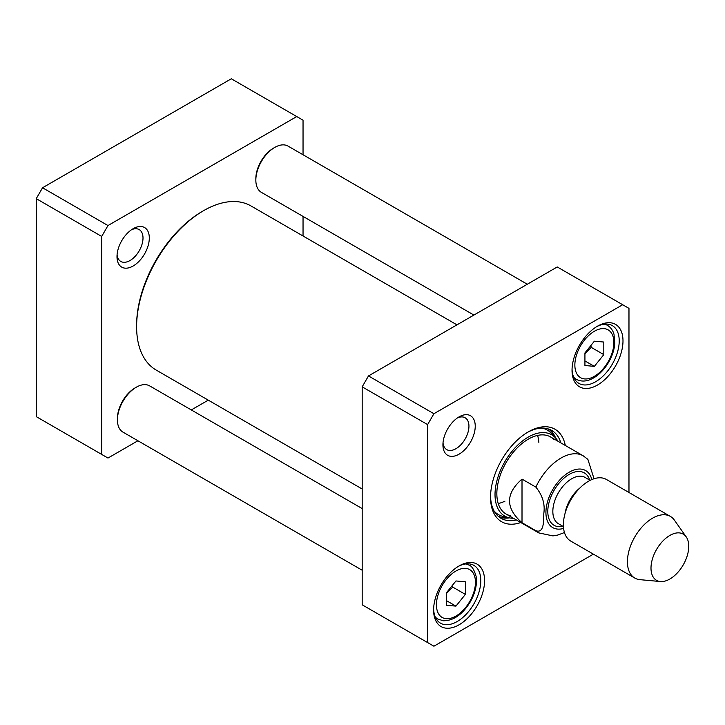 <?xml version="1.0" encoding="UTF-8"?>
<svg xmlns="http://www.w3.org/2000/svg" width="725" height="725" viewBox="0 0 725 725"><rect width="100%" height="100%" fill="white"/><g stroke="black" fill="none" stroke-linecap="round" stroke-linejoin="round"><path stroke-width="1.09" d="M296.743 116.562L231.311 78.78L42.539 187.766L36.25 198.659L36.25 416.63L101.69 454.412L101.69 236.441L107.98 225.547L296.743 116.562L303.041 120.196L303.041 154.76M303.041 216.413L303.041 235.997M137.913 440.764L107.98 458.046L101.69 454.412M208.274 400.146L191.309 409.933M149.305 238.017A22.847 13.186 120 0 0 133.146 228.692A22.847 13.186 120 0 0 116.997 256.668A22.847 13.186 120 0 0 133.146 265.993A22.847 13.186 120 0 0 149.305 238.017M131.488 229.743A18.397 10.621 -60 0 1 139.2 229.598A18.397 10.621 -60 0 1 143.006 238.017A18.397 10.621 -60 0 1 134.977 256.523A18.397 10.621 -60 0 1 120.803 261.453A18.397 10.621 -60 0 1 117.087 254.702M101.69 236.441L36.25 198.659M107.98 225.547L42.539 187.766M622.684 304.736L557.244 266.954L368.481 375.94L362.183 386.842L427.623 424.614L433.913 413.721L622.684 304.736L628.974 308.37L628.974 492.502M368.481 375.94L433.913 413.721M593.385 554.154L433.913 646.22L427.623 642.586L427.623 424.614M362.183 386.842L362.183 604.804L427.623 642.586M555.622 438A50.723 29.281 120 0 0 549.478 429.354M498.945 516.88A50.723 29.281 120 0 0 509.503 517.877M516.345 519.952A50.723 29.281 -60 0 1 501.048 518.312A50.723 29.281 -60 0 1 490.562 496.163M527.347 432.453A50.723 29.281 -60 0 1 551.77 430.46A50.723 29.281 -60 0 1 560.833 442.884M565.301 445.467A53.387 30.822 120 0 0 528.298 431.882A53.387 30.822 120 0 0 490.544 497.278A53.387 30.822 120 0 0 520.813 522.535M458.118 566.515A33.368 19.267 -60 0 1 473.878 565.373A33.368 19.267 -60 0 1 473.878 603.907A33.368 19.267 -60 0 1 440.51 623.174A33.368 19.267 -60 0 1 433.623 608.955M433.604 610.069A36.042 20.808 120 0 0 459.088 624.787A36.042 20.808 120 0 0 484.572 580.653A36.042 20.808 120 0 0 459.088 565.935A36.042 20.808 120 0 0 433.604 610.069M596.548 326.748A33.368 19.267 -60 0 1 612.308 325.607A33.368 19.267 -60 0 1 612.308 364.14A33.368 19.267 -60 0 1 578.94 383.407A33.368 19.267 -60 0 1 572.052 369.188M572.034 370.312A36.042 20.808 120 0 0 597.518 385.02A36.042 20.808 120 0 0 622.993 340.886A36.042 20.808 120 0 0 597.509 326.168A36.042 20.808 120 0 0 572.034 370.312M457.43 417.926A18.397 10.621 -60 0 1 465.133 417.772A18.397 10.621 -60 0 1 465.133 439.015A18.397 10.621 -60 0 1 446.745 449.627A18.397 10.621 -60 0 1 443.02 442.875M442.93 444.842A22.847 13.186 120 0 0 459.088 454.167A22.847 13.186 120 0 0 475.237 426.191A22.847 13.186 120 0 0 459.088 416.866A22.847 13.186 120 0 0 442.93 444.842M498.238 503.54A44.497 25.692 120 0 0 504.972 501.147M538.865 442.449A44.497 25.692 120 0 0 537.569 435.408M554.118 439.812A44.497 25.692 120 0 0 518.882 446.256A44.497 25.692 120 0 0 496.843 493.643A44.497 25.692 120 0 0 510.327 515.674M557.924 441.208A46.935 27.097 120 0 0 555.441 437.809A46.935 27.097 120 0 0 518.275 444.597A46.935 27.097 120 0 0 495.021 494.586A46.935 27.097 120 0 0 509.249 517.822A46.935 27.097 120 0 0 513.427 518.266M584.93 353.691L591.219 347.357L590.866 345.553M584.93 360.914L594.364 366.361L584.93 365.518L584.93 352.939L594.364 341.194L603.807 342.037L603.807 354.625L594.364 366.361M603.807 354.625L591.219 347.357M446.5 593.458L452.79 587.123L452.436 585.32M446.5 592.706L455.943 580.961L465.377 581.803L465.377 594.391L455.943 606.127L446.5 605.284L446.5 592.706M446.5 600.681L455.943 606.127M452.79 587.123L465.377 594.391M274.721 147.438L273.461 148.163A24.913 14.382 120 0 0 255.843 178.685L255.843 180.135A26.698 15.415 -60 0 1 274.721 147.438A26.698 15.415 -60 0 1 288.07 146.115L527.311 284.236M473.914 315.067L261.381 192.352A26.698 15.415 -60 0 1 255.843 180.135M362.183 489.003L156.238 370.103A94.767 54.719 -60 0 1 136.608 326.721A94.767 54.719 -60 0 1 203.625 210.649A94.767 54.719 -60 0 1 251.004 205.954L456.949 324.854M203.625 210.649L202.366 211.374A92.99 53.686 120 0 0 136.608 325.262L136.608 326.721M594.038 478.745L587.875 459.36L583.263 455.835L550.547 436.948M522.009 522.707C505.388 508.171 505.388 493.643 522.009 479.107L535.847 487.1C542.545 495.329 545.191 504.129 543.804 513.499C543.641 521.03 544.085 533.627 535.847 530.7L522.009 522.707L522.009 479.107M688.75 546.315A26.698 15.415 -60 0 1 679.298 570.657A26.698 15.415 -60 0 1 660.412 581.541A26.698 15.415 -60 0 1 656.524 549.514A26.698 15.415 -60 0 1 686.203 536.862A26.698 15.415 -60 0 1 688.75 546.315M660.412 581.541L639.967 579.665A35.598 20.554 -60 0 1 634.792 578.061A35.598 20.554 -60 0 1 634.792 536.962A35.598 20.554 -60 0 1 670.38 516.408A35.598 20.554 -60 0 1 674.368 520.097L686.203 536.862M634.792 578.061L570.765 541.095A35.598 20.554 -60 0 1 570.765 499.996A35.598 20.554 -60 0 1 606.363 479.442L670.38 516.408M136.3 387.204L135.04 387.929A24.913 14.382 120 0 0 117.423 418.443L117.423 419.902A26.698 15.415 -60 0 1 136.3 387.204A26.698 15.415 -60 0 1 149.64 385.881L362.183 508.588M362.183 570.24L122.951 432.118A26.698 15.415 -60 0 1 117.423 419.902M494.042 510.917A48.82 28.184 120 0 0 503.141 516.445L509.249 517.822M555.441 437.809L551.199 433.215A48.82 28.184 120 0 0 541.865 428.094M498.048 516.109A50.369 29.082 120 0 0 508.633 517.686M555.024 437.347A50.369 29.082 120 0 0 548.363 428.964M573.683 377.181A31.148 17.98 120 0 0 576.275 379.302L574.064 378.024M576.275 379.302C582.103 382.32 588.6 381.413 595.769 376.583C600.798 373.049 605.085 368.264 608.647 362.21C612.226 355.984 614.283 349.74 614.818 343.478L613.993 334.216C612.797 330.201 610.604 327.247 607.423 325.353A31.148 17.98 120 0 0 604.297 324.166M604.124 328.642A27.586 15.923 -60 0 1 604.124 367.657A27.586 15.923 -60 0 1 574.862 365.038A27.586 15.923 -60 0 1 604.124 328.642M435.254 616.948A31.148 17.98 120 0 0 437.846 619.068L443.356 620.772C453.415 620.808 462.323 614.619 470.072 602.221C475.228 593.213 477.249 584.667 476.153 576.565C474.195 569.723 471.803 565.908 468.993 565.119A31.148 17.98 120 0 0 465.867 563.923M446.183 618.679A27.586 15.923 -60 0 1 446.183 579.674A27.586 15.923 -60 0 1 475.446 582.284A27.586 15.923 -60 0 1 446.183 618.679M564.449 532.531L557.897 535.014L552.93 535.893L538.775 532.902A44.497 25.692 -60 0 1 535.847 530.7M535.847 487.1A44.497 25.692 -60 0 1 583.263 455.835M563.606 528.416A32.924 19.013 -60 0 1 545.998 510.318A32.924 19.013 -60 0 1 567.312 473.38A32.924 19.013 -60 0 1 591.799 479.578M564.956 513.826A26.698 15.415 -60 0 1 579.837 488.043M563.443 526.595L558.368 523.668A26.698 15.415 -60 0 1 558.368 492.837A26.698 15.415 -60 0 1 585.066 477.422L590.141 480.358M562.972 526.323A30.251 17.463 -60 0 1 554.072 490.354A30.251 17.463 -60 0 1 589.661 480.086M607.423 325.353L605.212 324.075M468.993 565.119L466.782 563.842M437.846 619.068L435.634 617.782M538.775 532.902L506.05 514.007"/></g></svg>
